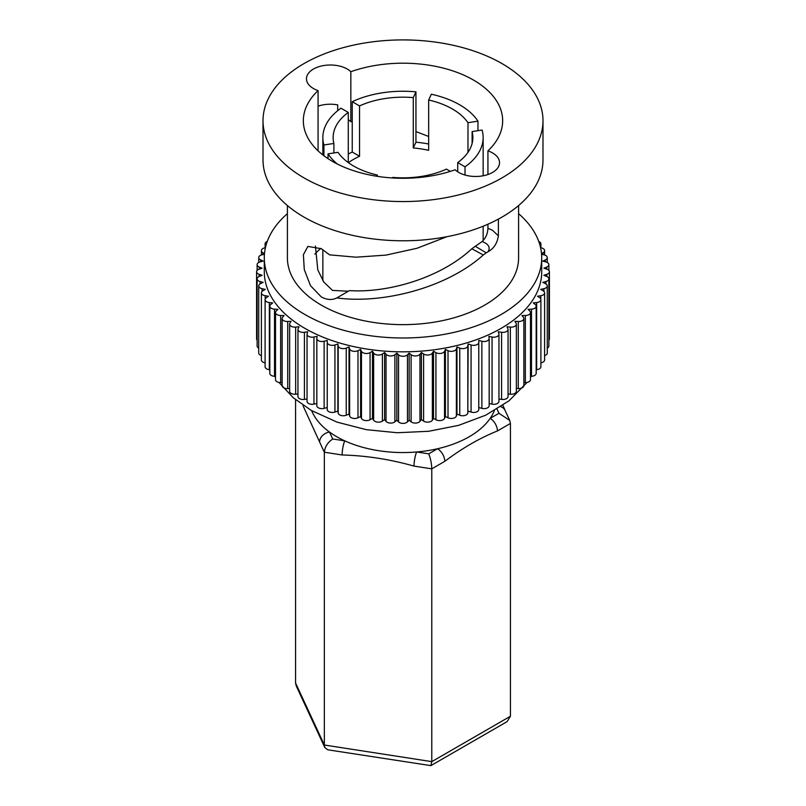 <?xml version="1.0" encoding="UTF-8"?>
<svg xmlns="http://www.w3.org/2000/svg" width="806" height="806" viewBox="0 0 806 806"><rect width="100%" height="100%" fill="white"/><g stroke="black" fill="none" stroke-linecap="round" stroke-linejoin="round"><path stroke-width="1.21" d="M328.032 158.651L328.032 153.875L338.016 152.324A69.87 40.34 0 0 0 353.592 166.036A69.87 40.34 0 0 0 377.339 175.033L376.775 176.252M333.885 152.969L333.885 143.448L323.911 144.989A80.147 46.274 0 0 1 322.853 137.514L322.853 154.943M348.283 162.6L348.283 112.427A69.87 40.34 0 0 0 333.13 137.514A69.87 40.34 0 0 0 333.885 143.448M348.394 162.681A69.87 40.34 180 0 1 359.547 156.263L359.547 105.929L352.242 101.707A80.147 46.274 0 0 1 415.946 91.854L413.276 97.617A69.87 40.34 0 0 0 359.547 105.929M428.661 144.012A80.147 46.274 0 0 0 415.946 142.188L413.276 147.951L413.276 97.617M413.276 147.951A69.87 40.34 180 0 1 428.661 150.329L428.661 99.994L431.331 94.231A80.147 46.274 0 0 1 459.672 104.8A80.147 46.274 0 0 1 477.968 121.162L467.984 122.703A69.87 40.34 0 0 0 452.408 108.991A69.87 40.34 0 0 0 428.661 99.994M467.984 152.324L467.984 122.703M472.115 143.448L472.115 131.579L482.089 130.038A80.147 46.274 0 0 1 483.147 137.514L483.147 175.779M457.717 171.789L457.717 162.6A69.87 40.34 0 0 0 472.87 137.514A69.87 40.34 0 0 0 472.115 131.579M392.472 177.955L392.724 177.411A69.87 40.34 0 0 0 446.453 169.109L450.363 171.366M377.339 176.343L377.339 175.033M322.853 137.514A80.147 46.274 0 0 1 340.978 108.206L348.283 112.427M359.547 156.263L352.242 152.042A80.147 46.274 0 0 0 348.283 154.047M328.032 153.875A80.147 46.274 0 0 0 337.271 163.991M323.911 155.749L323.911 144.989M415.946 142.188L415.946 91.854M352.242 152.042L352.242 101.707M465.022 175.033L465.022 166.822L457.717 162.6M465.022 166.822A80.147 46.274 0 0 0 483.147 137.514M477.968 130.673L477.968 121.162M320.818 248.419A99.662 57.538 0 0 0 314.844 254.132M348.373 291.238L332.525 290.412L323.74 282.019L317.786 269.839L315.428 246.082M318.068 90.625A99.662 57.538 0 0 0 303.338 120.739A99.662 57.538 0 0 0 332.525 161.422A99.662 57.538 0 0 0 455.158 169.774A23.888 13.793 0 0 0 458.765 172.434A23.888 13.793 0 0 0 484.799 175.426A23.888 13.793 0 0 0 499.539 162.681A23.888 13.793 0 0 0 492.547 152.928A23.888 13.793 0 0 0 487.932 150.853A99.662 57.538 0 0 0 502.662 120.739A99.662 57.538 0 0 0 473.475 80.046A99.662 57.538 0 0 0 350.842 71.704A23.888 13.793 0 0 0 347.235 69.034A23.888 13.793 0 0 0 321.201 66.052A23.888 13.793 0 0 0 306.461 78.787A23.888 13.793 0 0 0 313.453 88.539A23.888 13.793 0 0 0 318.068 90.625L318.068 150.853M487.932 150.853L487.932 174.519M487.932 224.209L487.932 228.249L492.547 230.325L498.38 235.826C497.211 243.352 493.776 248.641 488.063 251.714C490.602 247.432 488.617 244.047 482.089 241.538C485.746 238.133 487.701 233.7 487.932 228.249M475.177 246.203L486.209 252.842L483.298 254.988C445.114 289.163 380.321 304.003 336.817 297.908L349.472 290.603C386.789 293.142 439.875 278.604 471.822 248.752L482.089 241.538M336.817 297.908C332.042 300.295 326.853 299.963 321.262 296.91L310.481 285.656L304.285 269.587L303.388 254.736L307.842 246.435L321.262 248.671L329.604 254.857L356.061 257.185L385.913 255.119L416.954 248.288L446.937 236.702M304.013 177.884A139.992 80.822 0 0 0 456.579 195.415A139.992 80.822 0 0 0 542.992 120.739A139.992 80.822 0 0 0 501.987 63.583A139.992 80.822 0 0 0 349.421 46.063A139.992 80.822 0 0 0 263.008 120.739A139.992 80.822 0 0 0 304.013 177.884M348.283 119.6L350.842 121.716L352.242 121.656M415.946 131.59L428.661 136.466M350.842 121.716L350.842 71.704M483.298 254.988L471.822 248.752M486.209 252.842L488.063 251.714M318.068 106.18A23.888 13.793 180 0 1 337.704 104.891L337.704 110.684M287.41 205.55L287.41 257.9A115.59 66.737 0 0 0 321.262 305.091A115.59 66.737 0 0 0 447.239 319.559A115.59 66.737 0 0 0 518.59 257.9L518.59 205.55M498.38 235.826L498.38 219.121M263.008 120.739L263.008 159.961A139.992 80.822 0 0 0 304.013 217.106A139.992 80.822 0 0 0 456.579 234.627A139.992 80.822 0 0 0 542.992 159.961L542.992 120.739M287.41 213.64A138.713 80.086 0 0 0 264.287 257.9A138.713 80.086 0 0 0 304.92 314.531A138.713 80.086 0 0 0 456.085 331.891A138.713 80.086 0 0 0 541.713 257.9A138.713 80.086 0 0 0 518.59 213.64M541.713 257.9L541.713 271.743A138.713 80.086 180 0 1 456.085 345.734A138.713 80.086 180 0 1 304.92 328.374A138.713 80.086 180 0 1 264.287 271.743L264.287 257.9M264.428 254.313L262.111 254.797A5.138 2.962 0 0 0 258.726 257.588A5.138 2.962 0 0 0 260.56 259.854L263.169 261.114L260.086 261.95A5.138 2.962 0 0 0 257.124 264.64A5.138 2.962 0 0 0 259.31 267.068L262.101 268.197L259.149 269.174A5.138 2.962 0 0 0 256.58 271.743A5.138 2.962 0 0 0 259.149 274.312L262.101 275.299L259.31 276.428A5.138 2.962 0 0 0 257.124 278.856A5.138 2.962 0 0 0 260.086 281.546L263.169 282.372L260.56 283.641A5.138 2.962 0 0 0 258.726 285.908A5.138 2.962 0 0 0 262.111 288.699L265.305 289.374L262.897 290.765A5.138 2.962 0 0 0 261.396 292.86A5.138 2.962 0 0 0 265.204 295.721L268.489 296.235L266.302 297.736A5.138 2.962 0 0 0 265.103 299.641A5.138 2.962 0 0 0 269.345 302.562L272.7 302.905L270.745 304.517A5.138 2.962 0 0 0 269.819 306.22A5.138 2.962 0 0 0 274.514 309.172L277.899 309.343L276.196 311.045A5.138 2.962 0 0 0 275.511 312.526A5.138 2.962 0 0 0 280.649 315.499L284.055 315.499L282.614 317.282A5.138 2.962 0 0 0 282.13 318.531A5.138 2.962 0 0 0 287.722 321.483L291.107 321.312L289.948 323.166A5.138 2.962 0 0 0 289.636 324.173A5.138 2.962 0 0 0 295.661 327.095L299.016 326.752L298.139 328.657A5.138 2.962 0 0 0 297.958 329.422A5.138 2.962 0 0 0 304.426 332.284L307.721 331.78L307.126 333.714A5.138 2.962 0 0 0 307.046 334.228A5.138 2.962 0 0 0 313.947 337.019L317.141 336.344L316.849 338.308A5.138 2.962 0 0 0 316.829 338.56A5.138 2.962 0 0 0 324.133 341.25L327.226 340.424L327.226 342.389A5.138 2.962 0 0 0 334.933 344.958L337.875 343.971L338.177 345.935A5.138 2.962 0 0 0 346.237 348.101L349.028 346.973L349.623 348.907A5.138 2.962 0 0 0 357.985 350.67L360.594 349.401L361.471 351.305A5.138 2.962 0 0 0 370.065 352.635L372.473 351.245L373.641 353.088A5.138 2.962 0 0 0 382.407 353.985L384.593 352.474L386.034 354.257A5.138 2.962 0 0 0 394.9 354.7L396.844 353.099L398.547 354.801A5.138 2.962 0 0 0 407.453 354.801L409.156 353.099L411.1 354.7A5.138 2.962 0 0 0 419.966 354.257L421.407 352.474L423.593 353.985A5.138 2.962 0 0 0 432.359 353.088L433.527 351.245L435.935 352.635A5.138 2.962 0 0 0 444.529 351.305L445.406 349.401L448.015 350.67A5.138 2.962 0 0 0 456.377 348.907L456.972 346.973L459.763 348.101A5.138 2.962 0 0 0 467.823 345.935L468.125 343.971L471.067 344.958A5.138 2.962 0 0 0 478.774 342.389L478.774 340.424L481.867 341.25A5.138 2.962 0 0 0 489.171 338.56A5.138 2.962 0 0 0 489.151 338.308L488.859 336.344L492.053 337.019A5.138 2.962 0 0 0 498.954 334.228A5.138 2.962 0 0 0 498.874 333.714L498.279 331.78L501.574 332.284A5.138 2.962 0 0 0 508.042 329.422A5.138 2.962 0 0 0 507.861 328.657L506.984 326.752L510.339 327.095A5.138 2.962 0 0 0 516.364 324.173A5.138 2.962 0 0 0 516.052 323.166L514.893 321.312L518.278 321.483A5.138 2.962 0 0 0 523.87 318.531A5.138 2.962 0 0 0 523.386 317.282L521.945 315.499L525.351 315.499A5.138 2.962 0 0 0 530.489 312.526A5.138 2.962 0 0 0 529.804 311.045L528.101 309.343L531.486 309.172A5.138 2.962 0 0 0 536.181 306.22A5.138 2.962 0 0 0 535.255 304.517L533.3 302.905L536.655 302.562A5.138 2.962 0 0 0 540.897 299.641A5.138 2.962 0 0 0 539.698 297.736L537.511 296.235L540.796 295.721A5.138 2.962 0 0 0 544.604 292.86A5.138 2.962 0 0 0 543.103 290.765L540.695 289.374L543.889 288.699A5.138 2.962 0 0 0 547.274 285.908A5.138 2.962 0 0 0 545.763 283.813A5.138 2.962 0 0 0 545.44 283.641L542.831 282.372L545.914 281.546A5.138 2.962 0 0 0 548.876 278.856A5.138 2.962 0 0 0 547.375 276.76A5.138 2.962 0 0 0 546.69 276.428L543.899 275.299L546.851 274.312A5.138 2.962 0 0 0 549.42 271.743A5.138 2.962 0 0 0 547.909 269.647A5.138 2.962 0 0 0 546.851 269.174L543.899 268.197L546.69 267.068A5.138 2.962 0 0 0 548.876 264.64A5.138 2.962 0 0 0 547.375 262.544A5.138 2.962 0 0 0 545.914 261.95L542.831 261.114L545.44 259.854A5.138 2.962 0 0 0 547.274 257.588A5.138 2.962 0 0 0 545.763 255.482A5.138 2.962 0 0 0 543.889 254.797L541.572 254.313M541.511 253.648L543.103 252.731A5.138 2.962 0 0 0 544.604 250.636A5.138 2.962 0 0 0 543.103 248.54A5.138 2.962 0 0 0 540.796 247.774L540.584 247.734M540.04 245.498A5.138 2.962 0 0 0 540.897 243.845A5.138 2.962 0 0 0 539.395 241.75A5.138 2.962 0 0 0 538.751 241.437M267.249 241.437A5.138 2.962 0 0 0 265.103 243.845A5.138 2.962 0 0 0 265.96 245.498M265.416 247.734L265.204 247.774A5.138 2.962 0 0 0 261.396 250.636A5.138 2.962 0 0 0 262.897 252.731L264.489 253.648M327.226 342.389L327.226 409.498A5.138 2.962 0 0 0 334.933 412.068L337.875 411.09L338.177 413.045A5.138 2.962 0 0 0 346.237 415.221L349.028 414.093L349.623 416.027A5.138 2.962 0 0 0 357.985 417.78L360.594 416.521L361.471 418.415A5.138 2.962 0 0 0 370.065 419.745L372.473 418.354L373.641 420.208A5.138 2.962 0 0 0 382.407 421.095L384.593 419.594L386.034 421.377A5.138 2.962 0 0 0 394.9 421.82L396.844 420.208L398.547 421.911A5.138 2.962 0 0 0 407.453 421.911L409.156 420.208L411.1 421.82A5.138 2.962 0 0 0 419.966 421.377L421.407 419.594L423.593 421.095A5.138 2.962 0 0 0 432.359 420.208L433.527 418.354L435.935 419.745A5.138 2.962 0 0 0 444.529 418.415L445.406 416.521L448.015 417.78A5.138 2.962 0 0 0 456.377 416.027L456.972 414.093L459.763 415.221A5.138 2.962 0 0 0 467.823 413.045L468.125 343.971M421.407 419.594L421.407 352.474M257.124 278.856L257.124 345.976A5.138 2.962 0 0 0 258.726 348.132M256.58 271.743L256.58 338.863A5.138 2.962 0 0 0 257.124 340.182M489.171 403.524L492.053 404.138A5.138 2.962 0 0 0 498.954 401.348L498.954 334.228M456.972 414.093L456.972 346.973M445.406 416.521L445.406 349.401M384.593 419.594L384.593 352.474M372.473 418.354L372.473 351.245M360.594 416.521L360.594 349.401M261.396 292.86L261.396 359.97A5.138 2.962 0 0 0 265.103 362.821M523.87 382.608L525.351 382.608A5.138 2.962 0 0 0 530.489 379.646L530.489 312.526M468.125 411.09L471.067 412.068A5.138 2.962 0 0 0 478.774 409.498L478.774 342.389M289.636 324.173L289.636 391.293A5.138 2.962 0 0 0 295.661 394.215L297.958 393.983M516.364 388.502L518.278 388.603A5.138 2.962 0 0 0 523.87 385.651L523.87 318.531M508.042 393.983L510.339 394.215A5.138 2.962 0 0 0 516.364 391.293L516.364 324.173M349.028 414.093L349.028 346.973M337.875 411.09L337.875 343.971M307.046 334.228L307.046 401.348A5.138 2.962 0 0 0 313.947 404.138L316.829 403.524M536.181 369.732L536.655 369.682A5.138 2.962 0 0 0 540.897 366.76L540.897 299.641M530.489 376.342L531.486 376.291A5.138 2.962 0 0 0 536.181 373.339L536.181 306.22M478.774 340.424L478.774 407.534L481.867 408.37A5.138 2.962 0 0 0 489.171 405.68A5.138 2.962 0 0 0 489.151 405.418M433.527 418.354L433.527 351.245M540.897 362.821A5.138 2.962 0 0 0 544.604 359.97L544.604 292.86M396.844 420.208L396.844 353.099M316.849 405.418A5.138 2.962 0 0 0 316.829 405.68A5.138 2.962 0 0 0 324.133 408.37L327.226 407.534L327.226 340.424M548.876 340.182A5.138 2.962 0 0 0 549.42 338.863L549.42 271.743M544.604 355.627A5.138 2.962 0 0 0 547.274 353.028L547.274 285.908M498.954 399L501.574 399.403A5.138 2.962 0 0 0 508.042 396.542L508.042 329.422M269.819 306.22L269.819 373.339A5.138 2.962 0 0 0 274.514 376.291L275.511 376.342M547.274 348.132A5.138 2.962 0 0 0 548.876 345.976L548.876 278.856M409.156 420.208L409.156 353.099M282.13 318.531L282.13 385.651A5.138 2.962 0 0 0 287.722 388.603L289.636 388.502M275.511 312.526L275.511 379.646A5.138 2.962 0 0 0 280.649 382.608L282.13 382.608M265.103 299.641L265.103 366.76A5.138 2.962 0 0 0 269.345 369.682L269.819 369.732M297.958 329.422L297.958 396.542A5.138 2.962 0 0 0 304.426 399.403L307.046 399M258.726 285.908L258.726 353.028A5.138 2.962 0 0 0 261.396 355.627M494.34 410.647A93.758 54.133 180 0 1 490.169 418.364A93.758 54.133 180 0 1 437.527 448.751A93.758 54.133 180 0 1 416.682 451.975A93.758 54.133 180 0 1 344.777 440.852A93.758 54.133 180 0 1 336.707 436.701A93.758 54.133 180 0 1 329.513 432.046A93.758 54.133 180 0 1 311.66 410.647M295.56 399.655L295.56 682.984L324.344 745.016L324.344 452.226C324.878 446.856 327.679 442.444 332.737 438.988L329.513 432.046A10.277 8.1 155.1 0 0 319.589 441.97L303.026 405.74M502.894 405.287L505.07 410.385A10.277 8.1 155.1 0 0 505.07 410.385A10.277 8.1 155.1 0 0 500.778 406.708M332.737 438.988L344.777 440.852A10.277 2.176 98.8 0 0 342.117 454.977L324.344 452.226L319.589 441.97M430.888 765.629L507.085 721.642L510.44 716.232L431.784 761.64L324.344 745.016L324.858 747.605L327.78 749.802L430.888 765.629L431.784 761.64L431.784 468.85C431.593 463.369 430.565 458.362 428.721 453.838L416.682 451.975A10.277 2.176 98.8 0 0 414.022 466.1C390.003 459.299 366.035 455.591 342.117 454.977M428.721 453.838L437.527 448.751A10.277 5.934 60 0 1 444.791 461.334L431.784 468.85L414.022 466.1M510.44 716.232L510.44 423.442L509.745 420.45L498.974 413.276L490.169 418.364A10.277 5.934 60 0 1 497.433 430.948C479.852 438.021 462.301 448.146 444.791 461.334M295.56 682.984L296.255 685.977L324.858 747.605M467.823 345.935L467.823 413.045M423.593 353.985L423.593 421.095M260.086 281.546L260.086 283.903M259.149 274.312L259.149 276.498M492.053 337.019L492.053 404.138M459.763 348.101L459.763 415.221M448.015 350.67L448.015 417.78M382.407 353.985L382.407 421.095M373.641 353.088L373.641 420.208M361.471 351.305L361.471 418.415M265.204 295.721L265.204 299.056M259.31 267.068L259.31 269.123M525.351 315.499L525.351 382.608M471.067 344.958L471.067 412.068M346.237 348.101L346.237 415.221M338.177 345.935L338.177 413.045M295.661 327.095L295.661 394.215M545.44 259.854L545.44 261.819M518.278 321.483L518.278 388.603M510.339 327.095L510.339 394.215M456.377 348.907L456.377 416.027M349.623 348.907L349.623 416.027M334.933 344.958L334.933 412.068M313.947 337.019L313.947 404.138M536.655 302.562L536.655 369.682M531.486 309.172L531.486 376.291M481.867 341.25L481.867 408.37M432.359 353.088L432.359 420.208M370.065 352.635L370.065 419.745M543.889 288.699L543.889 291.349M540.796 295.721L540.796 299.056M398.547 354.801L398.547 421.911M262.111 288.699L262.111 291.349M546.851 274.312L546.851 276.498M501.574 332.284L501.574 399.403M444.529 351.305L444.529 418.415M435.935 352.635L435.935 419.745M419.966 354.257L419.966 421.377M411.1 354.7L411.1 421.82M357.985 350.67L357.985 417.78M274.514 309.172L274.514 376.291M262.897 252.731L262.897 254.625M545.914 281.546L545.914 283.903M407.453 354.801L407.453 421.911M287.722 321.483L287.722 388.603M280.649 315.499L280.649 382.608M546.69 267.068L546.69 269.123M269.345 302.562L269.345 369.682M260.56 259.854L260.56 261.819M324.133 341.25L324.133 408.37M304.426 332.284L304.426 399.403M394.9 354.7L394.9 421.82M543.103 252.731L543.103 254.625M386.034 354.257L386.034 421.377M498.974 413.276L497.03 409.065M510.44 423.442L497.433 430.948M322.853 249.648L322.853 280.7M483.147 226.224L483.147 240.601M265.103 243.845L265.103 247.785M489.171 338.56L489.171 405.68M547.274 257.588L547.274 262.484M257.124 264.64L257.124 270.423M548.876 264.64L548.876 270.423M261.396 250.636L261.396 254.978M258.726 257.588L258.726 262.484M540.897 243.845L540.897 247.785M316.829 338.56L316.829 405.68M544.604 250.636L544.604 254.978M527.033 382.447L508.999 400.814L485.786 415.161L458.574 425.377L428.601 431.291L397.318 432.741L366.337 429.669L337.2 422.173L311.297 410.445L293.324 397.791L278.967 382.447M275.511 377.389L274.836 376.301M531.164 376.301L530.489 377.389M509.745 420.45L505.07 410.395"/></g></svg>
